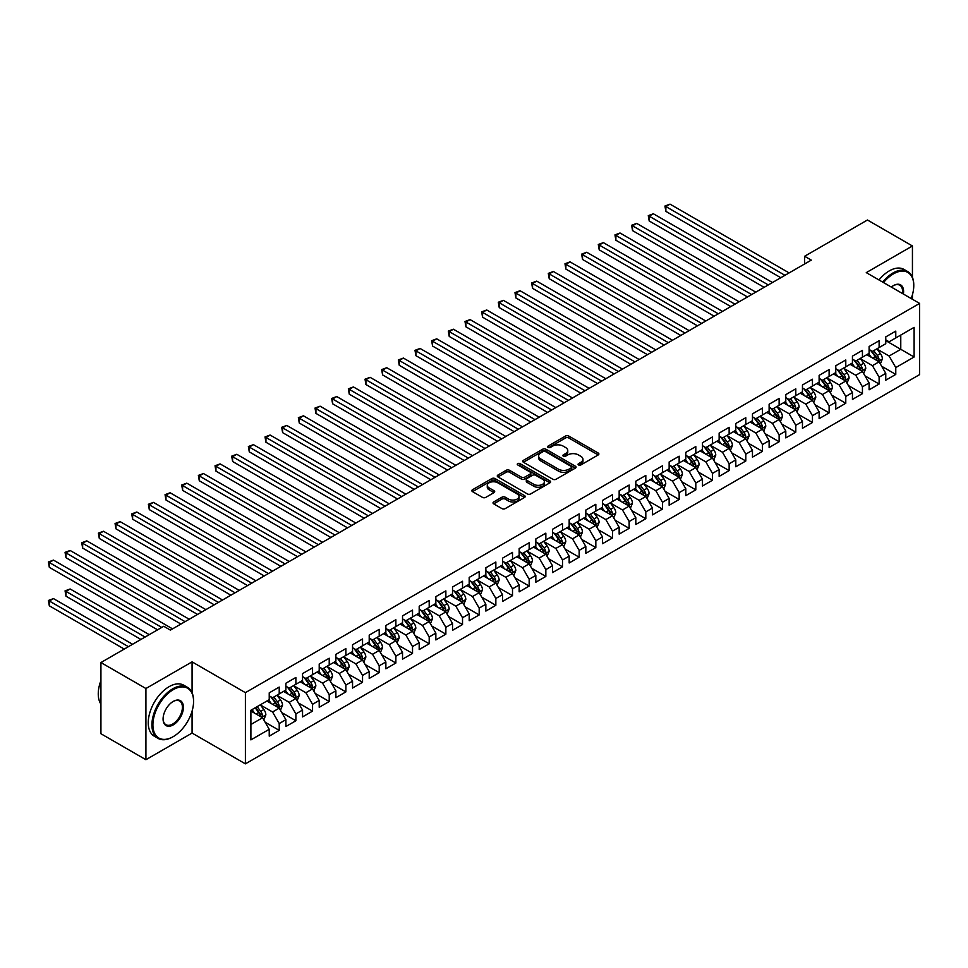 <?xml version="1.0" encoding="UTF-8"?>
<svg xmlns="http://www.w3.org/2000/svg" width="968" height="968" viewBox="0 0 968 968"><rect width="100%" height="100%" fill="white"/><g stroke="black" fill="none" stroke-linecap="round" stroke-linejoin="round"><path stroke-width="1.45" d="M578.549 464.967A1.621 0.932 0 0 0 580.836 464.967L598.212 454.936A2.311 1.331 0 0 0 598.889 453.992A2.311 1.331 0 0 0 598.212 453.036L568.773 436.048A2.311 1.331 0 0 0 565.506 436.048L548.118 446.079A1.621 0.932 0 0 0 547.646 446.744A1.621 0.932 0 0 0 548.118 447.397A1.621 0.932 0 0 0 550.417 447.397L552.668 446.103A7.405 4.271 0 0 1 563.134 446.103L565.578 447.519A7.405 4.271 0 0 1 567.756 450.543A7.405 4.271 0 0 1 565.578 453.556L563.34 454.863A1.621 0.932 0 0 0 562.856 455.517A1.621 0.932 0 0 0 563.34 456.182A1.621 0.932 0 0 0 565.627 456.182L567.877 454.887A7.405 4.271 0 0 1 578.344 454.887L580.8 456.303A7.405 4.271 0 0 1 582.966 459.316A7.405 4.271 0 0 1 580.8 462.341L578.549 463.648A1.621 0.932 0 0 0 578.065 464.301A1.621 0.932 0 0 0 578.549 464.967L578.549 463.648M493.692 501.956A2.311 1.331 0 0 0 493.014 502.9A2.311 1.331 0 0 0 493.692 503.844L501.956 508.611A2.311 1.331 0 0 0 505.223 508.611L524.523 497.467A2.311 1.331 0 0 0 525.201 496.524A2.311 1.331 0 0 0 524.523 495.58L495.084 478.591A2.311 1.331 0 0 0 491.817 478.591L472.517 489.723A2.311 1.331 0 0 0 471.839 490.679A2.311 1.331 0 0 0 472.517 491.623L482.488 497.383A2.311 1.331 0 0 0 485.767 497.383L494.019 492.615A2.311 1.331 0 0 0 494.696 491.659A2.311 1.331 0 0 0 494.019 490.716L489.082 487.86A6.183 3.57 0 0 1 487.267 485.343A6.183 3.57 0 0 1 491.079 482.04A6.183 3.57 0 0 1 497.83 482.814L517.214 494.007A6.183 3.57 0 0 1 519.017 496.524A6.183 3.57 0 0 1 515.206 499.827A6.183 3.57 0 0 1 508.454 499.052L505.223 497.189A2.311 1.331 0 0 0 501.956 497.189L493.692 501.956L493.692 503.844M192.075 692.737L192.075 661.87L145.914 688.514L100.926 662.548L163.749 626.272L170.404 630.12L811.293 260.114L804.626 256.266L804.626 263.962M192.075 661.87L245.4 692.652L919.6 303.407L919.6 374.604L245.4 763.849L245.4 692.652M912.437 277.332L912.437 245.969L866.275 272.625L919.6 303.407M912.437 245.969L867.449 220.002L804.626 256.266M552.825 479.245A2.311 1.331 0 0 0 556.092 479.245L575.391 468.101A2.311 1.331 0 0 0 576.069 467.157A2.311 1.331 0 0 0 575.391 466.213L545.952 449.212A2.311 1.331 0 0 0 542.685 449.212L523.385 460.357A2.311 1.331 0 0 0 522.708 461.3A2.311 1.331 0 0 0 523.385 462.244L552.825 479.245M518.388 465.318A1.621 0.932 0 0 1 520.034 465.548L549.933 482.802L530.658 493.934A2.311 1.331 0 0 1 527.391 493.934L497.951 476.934L506.216 472.202L506.216 470.279L497.951 475.046A2.311 1.331 0 0 0 497.274 475.99A2.311 1.331 0 0 0 497.951 476.934L497.951 475.046M506.216 472.202A2.311 1.331 0 0 1 509.483 472.202L509.483 470.279A2.311 1.331 0 0 0 506.216 470.279M509.483 470.279L521.425 477.163A2.311 1.331 0 0 0 524.692 477.163L530.174 474.005A2.311 1.331 0 0 0 530.851 473.062A2.311 1.331 0 0 0 530.174 472.118L517.735 464.942A1.621 0.932 0 0 1 517.263 464.277A1.621 0.932 0 0 1 518.267 463.418A1.621 0.932 0 0 1 520.034 463.624L549.957 480.902A2.311 1.331 0 0 1 550.635 481.846A2.311 1.331 0 0 1 549.957 482.79L549.957 480.902M885.768 340.639L900.772 349.303L900.772 335.061L914.107 327.365L895.775 337.941L895.775 331.116L885.768 336.888L885.768 343.713L879.113 347.56L879.113 340.736L869.107 346.508L869.107 353.332L862.44 357.192L862.44 350.356L852.445 356.127L852.445 362.964L845.778 366.811L845.778 359.975L835.783 365.747L835.783 372.583L829.116 376.431L829.116 369.594L819.122 375.366L819.122 382.203L812.455 386.05L812.455 379.214L802.46 384.986L802.46 391.822L795.793 395.67L795.793 388.834L785.798 394.605L785.798 401.442L779.131 405.289L779.131 398.453L769.124 404.225L769.124 411.061L762.469 414.909L762.469 408.085L752.463 413.856L752.463 420.681L745.796 424.529L745.796 417.704L735.801 423.476L735.801 430.3L729.134 434.148L729.134 427.324L719.139 433.095L719.139 439.92L712.472 443.767L712.472 436.943L702.478 442.715L702.478 449.539L695.81 453.387L695.81 446.563L685.816 452.334L685.816 459.159L679.149 463.006L679.149 456.182L669.142 461.954L669.142 468.79L662.487 472.638L662.487 465.802L652.48 471.573L652.48 478.41L645.813 482.258L645.813 475.421L635.819 481.193L635.819 488.029L629.152 491.877L629.152 485.041L619.157 490.812L619.157 497.649L612.49 501.497L612.49 494.66L602.495 500.432L602.495 507.268L595.828 511.116L595.828 504.28L585.834 510.051L585.834 516.888L579.166 520.736L579.166 513.899L569.172 519.683L569.172 526.507L562.505 530.355L562.505 523.531L552.498 529.302L552.498 536.127L545.843 539.975L545.843 533.15L535.836 538.922L535.836 545.746L529.169 549.594L529.169 542.77L519.175 548.541L519.175 555.366L512.508 559.214L512.508 552.389L502.513 558.161L502.513 564.985L495.846 568.833L495.846 562.009L485.851 567.78L485.851 574.617L479.184 578.465L479.184 571.628L469.19 577.4L469.19 584.236L462.522 588.084L462.522 581.248L452.528 587.019L452.528 593.856L445.861 597.704L445.861 590.867L435.854 596.639L435.854 603.475L429.199 607.323L429.199 600.487L419.192 606.258L419.192 613.095L412.525 616.943L412.525 610.106L402.531 615.878L402.531 622.714L395.864 626.562L395.864 619.726L385.869 625.51L385.869 632.334L379.202 636.182L379.202 629.357L369.207 635.129L369.207 641.953L362.54 645.801L362.54 638.977L352.546 644.749L352.546 651.573L345.879 655.421L345.879 648.596L335.884 654.368L335.884 661.192L329.217 665.04L329.217 658.216L319.21 663.987L319.21 670.812L312.555 674.66L312.555 667.835L302.548 673.607L302.548 680.431L295.881 684.291L295.881 677.455L285.887 683.226L285.887 690.063L279.22 693.911L279.22 687.074L269.225 692.846L269.225 699.683L250.893 710.258L250.893 739.891L269.225 729.315L262.558 717.76L250.893 711.032M914.107 327.365L914.107 356.998L895.775 367.574L889.108 356.03L877.02 349.061M881.691 366.279L895.775 374.41L895.775 367.574M895.775 374.41L885.768 380.182L885.768 373.346L879.113 377.193L872.446 365.65L860.358 358.68M865.029 375.899L879.113 384.03L879.113 377.193M879.113 384.03L869.107 389.801L869.107 382.965L862.44 386.813L855.785 375.269L843.697 368.3M848.367 385.518L862.44 393.649L862.44 386.813M862.44 393.649L852.445 399.421L852.445 392.584L845.778 396.444L839.111 384.889L827.035 377.919M831.706 395.138L845.778 403.269L845.778 396.444M845.778 403.269L835.783 409.041L835.783 402.216L829.116 406.064L822.449 394.508L810.373 387.539M815.032 404.757L829.116 412.888L829.116 406.064M829.116 412.888L819.122 418.66L819.122 411.836L812.455 415.683L805.787 404.14L793.712 397.158M798.37 414.377L812.455 422.508L812.455 415.683M812.455 422.508L802.46 428.279L802.46 421.455L795.793 425.303L789.126 413.759L777.038 406.778M781.708 423.996L795.793 432.127L795.793 425.303M795.793 432.127L785.798 437.899L785.798 431.075L779.131 434.922L772.464 423.379L760.376 416.397M765.047 433.628L779.131 441.747L779.131 434.922M779.131 441.747L769.124 447.519L769.124 440.694L762.469 444.542L755.802 432.999L743.714 426.017M748.385 443.247L762.469 451.366L762.469 444.542M762.469 451.366L752.463 457.15L752.463 450.314L745.796 454.161L739.129 442.618L727.053 435.636M731.723 452.867L745.796 460.998L745.796 454.161M745.796 460.998L735.801 466.77L735.801 459.933L729.134 463.781L722.467 452.238L710.391 445.268M715.062 462.486L729.134 470.617L729.134 463.781M729.134 470.617L719.139 476.389L719.139 469.553L712.472 473.4L705.805 461.857L693.729 454.887M698.388 472.106L712.472 480.237L712.472 473.4M712.472 480.237L702.478 486.009L702.478 479.172L695.81 483.02L689.143 471.476L677.068 464.507M681.726 481.725L695.81 489.856L695.81 483.02M695.81 489.856L685.816 495.628L685.816 488.792L679.149 492.639L672.482 481.096L660.394 474.126M665.064 491.345L679.149 499.476L679.149 492.639M679.149 499.476L669.142 505.248L669.142 498.411L662.487 502.259L655.82 490.716L643.732 483.746M648.403 500.964L662.487 509.095L662.487 502.259M662.487 509.095L652.48 514.867L652.48 508.043L645.813 511.89L639.158 500.335L627.07 493.365M631.741 510.584L645.813 518.715L645.813 511.89M645.813 518.715L635.819 524.487L635.819 517.662L629.152 521.51L622.485 509.967L610.409 502.985M615.079 520.203L629.152 528.334L629.152 521.51M629.152 528.334L619.157 534.106L619.157 527.282L612.49 531.13L605.823 519.586L593.747 512.604M598.418 529.823L612.49 537.954L612.49 531.13M612.49 537.954L602.495 543.726L602.495 536.901L595.828 540.749L589.161 529.206L577.085 522.224M581.744 539.454L595.828 547.573L595.828 540.749M595.828 547.573L585.834 553.345L585.834 546.521L579.166 550.369L572.499 538.825L560.424 531.843M565.082 549.074L579.166 557.193L579.166 550.369M579.166 557.193L569.172 562.977L569.172 556.14L562.505 559.988L555.838 548.445L543.75 541.463M548.42 558.693L562.505 566.824L562.505 559.988M562.505 566.824L552.498 572.596L552.498 565.76L545.843 569.607L539.176 558.064L527.088 551.094M531.759 568.313L545.843 576.444L545.843 569.607M545.843 576.444L535.836 582.216L535.836 575.379L529.169 579.227L522.514 567.684L510.426 560.714M515.097 577.932L529.169 586.063L529.169 579.227M529.169 586.063L519.175 591.835L519.175 584.999L512.508 588.846L505.841 577.303L493.765 570.333M498.435 587.552L512.508 595.683L512.508 588.846M512.508 595.683L502.513 601.455L502.513 594.618L495.846 598.466L489.179 586.923L477.103 579.953M481.761 597.171L495.846 605.303L495.846 598.466M495.846 605.303L485.851 611.074L485.851 604.238L479.184 608.086L472.517 596.542L460.441 589.572M465.1 606.791L479.184 614.922L479.184 608.086M479.184 614.922L469.19 620.694L469.19 613.869L462.522 617.717L455.855 606.162L443.78 599.192M448.438 616.41L462.522 624.541L462.522 617.717M462.522 624.541L452.528 630.313L452.528 623.489L445.861 627.337L439.194 615.793L427.106 608.811M431.776 626.03L445.861 634.161L445.861 627.337M445.861 634.161L435.854 639.933L435.854 633.108L429.199 636.956L422.532 625.413L410.444 618.431M415.115 635.649L429.199 643.78L429.199 636.956M429.199 643.78L419.192 649.552L419.192 642.728L412.525 646.576L405.87 635.032L393.782 628.05M398.453 645.269L412.525 653.4L412.525 646.576M412.525 653.4L402.531 659.172L402.531 652.347L395.864 656.195L389.196 644.652L377.121 637.67M381.791 654.9L395.864 663.019L395.864 656.195M395.864 663.019L385.869 668.791L385.869 661.967L379.202 665.815L372.535 654.271L360.459 647.29M365.118 664.52L379.202 672.651L379.202 665.815M379.202 672.651L369.207 678.423L369.207 671.586L362.54 675.434L355.873 663.891L343.797 656.921M348.456 674.139L362.54 682.271L362.54 675.434M362.54 682.271L352.546 688.042L352.546 681.206L345.879 685.054L339.211 673.51L327.136 666.541M331.794 683.759L345.879 691.89L345.879 685.054M345.879 691.89L335.884 697.662L335.884 690.825L329.217 694.673L322.55 683.13L310.462 676.16M315.132 693.378L329.217 701.51L329.217 694.673M329.217 701.51L319.21 707.281L319.21 700.445L312.555 704.293L305.888 692.749L293.8 685.78M298.471 702.998L312.555 711.129L312.555 704.293M312.555 711.129L302.548 716.901L302.548 710.064L295.881 713.912L289.226 702.369L277.138 695.399M281.809 712.617L295.881 720.749L295.881 713.912M295.881 720.749L285.887 726.52L285.887 719.684L279.22 723.544L272.553 711.988L260.477 705.019M265.147 722.237L279.22 730.368L279.22 723.544M279.22 730.368L269.225 736.14L269.225 729.315M269.225 695.835L272.553 697.759L279.22 693.911M250.893 724.5L262.558 717.76M285.887 686.215L289.226 688.139L295.881 684.291M272.553 711.988L279.22 708.14L266.89 701.026M285.887 719.684L279.22 708.14M302.548 676.584L305.888 678.507L312.555 674.66M289.226 702.369L295.881 698.521L283.551 691.406M302.548 710.064L295.881 698.521M319.21 666.964L322.55 668.888L329.217 665.04M305.888 692.749L312.555 688.901L300.213 681.787M319.21 700.445L312.555 688.901M335.884 657.345L339.211 659.269L345.879 655.421M322.55 683.13L329.217 679.282L316.887 672.167M335.884 690.825L329.217 679.282M352.546 647.725L355.873 649.649L362.54 645.801M339.211 673.51L345.879 669.662L333.549 662.548M352.546 681.206L345.879 669.662M369.207 638.106L372.535 640.029L379.202 636.182M355.873 663.891L362.54 660.043L350.21 652.928M369.207 671.586L362.54 660.043M385.869 628.486L389.196 630.41L395.864 626.562M372.535 654.271L379.202 650.423L366.872 643.296M385.869 661.967L379.202 650.423M402.531 618.867L405.87 620.79L412.525 616.943M389.196 644.652L395.864 640.804L383.534 633.677M402.531 652.347L395.864 640.804M419.192 609.247L422.532 611.171L429.199 607.323M405.87 635.032L412.525 631.184L400.195 624.058M419.192 642.728L412.525 631.184M435.854 599.628L439.194 601.551L445.861 597.704M422.532 625.413L429.199 621.565L416.857 614.438M435.854 633.108L429.199 621.565M452.528 590.008L455.855 591.932L462.522 588.084M439.194 615.793L445.861 611.933L433.531 604.818M452.528 623.489L445.861 611.933M469.19 580.389L472.517 582.312L479.184 578.465M455.855 606.162L462.522 602.314L450.193 595.199M469.19 613.869L462.522 602.314M485.851 570.757L489.179 572.693L495.846 568.833M472.517 596.542L479.184 592.694L466.854 585.579M485.851 604.238L479.184 592.694M502.513 561.137L505.841 563.061L512.508 559.214M489.179 586.923L495.846 583.075L483.516 575.96M502.513 594.618L495.846 583.075M519.175 551.518L522.514 553.442L529.169 549.594M505.841 577.303L512.508 573.455L500.178 566.341M519.175 584.999L512.508 573.455M535.836 541.899L539.176 543.822L545.843 539.975M522.514 567.684L529.169 563.836L516.839 556.721M535.836 575.379L529.169 563.836M552.498 532.279L555.838 534.203L562.505 530.355M539.176 558.064L545.843 554.216L533.501 547.101M552.498 565.76L545.843 554.216M569.172 522.659L572.499 524.583L579.166 520.736M555.838 548.445L562.505 544.597L550.175 537.47M569.172 556.14L562.505 544.597M585.834 513.04L589.161 514.964L595.828 511.116M572.499 538.825L579.166 534.977L566.837 527.85M585.834 546.521L579.166 534.977M602.495 503.421L605.823 505.344L612.49 501.497M589.161 529.206L595.828 525.358L583.498 518.231M602.495 536.901L595.828 525.358M619.157 493.801L622.485 495.725L629.152 491.877M605.823 519.586L612.49 515.738L600.16 508.611M619.157 527.282L612.49 515.738M635.819 484.181L639.158 486.105L645.813 482.258M622.485 509.967L629.152 506.119L616.822 498.992M635.819 517.662L629.152 506.119M652.48 474.562L655.82 476.486L662.487 472.638M639.158 500.335L645.813 496.487L633.483 489.372M652.48 508.043L645.813 496.487M669.142 464.942L672.482 466.866L679.149 463.006M655.82 490.716L662.487 486.868L650.157 479.753M669.142 498.411L662.487 486.868M685.816 455.311L689.143 457.235L695.81 453.387M672.482 481.096L679.149 477.248L666.819 470.133M685.816 488.792L679.149 477.248M702.478 445.691L705.805 447.615L712.472 443.767M689.143 471.476L695.81 467.629L683.481 460.514M702.478 479.172L695.81 467.629M719.139 436.072L722.467 437.996L729.134 434.148M705.805 461.857L712.472 458.009L700.142 450.894M719.139 469.553L712.472 458.009M735.801 426.452L739.129 428.376L745.796 424.529M722.467 452.238L729.134 448.39L716.804 441.275M735.801 459.933L729.134 448.39M752.463 416.833L755.802 418.757L762.469 414.909M739.129 442.618L745.796 438.77L733.466 431.655M752.463 450.314L745.796 438.77M769.124 407.213L772.464 409.137L779.131 405.289M755.802 432.999L762.469 429.151L750.127 422.024M769.124 440.694L762.469 429.151M785.798 397.594L789.126 399.518L795.793 395.67M772.464 423.379L779.131 419.531L766.801 412.404M785.798 431.075L779.131 419.531M802.46 387.974L805.787 389.898L812.455 386.05M789.126 413.759L795.793 409.912L783.463 402.785M802.46 421.455L795.793 409.912M819.122 378.355L822.449 380.279L829.116 376.431M805.787 404.14L812.455 400.292L800.125 393.165M819.122 411.836L812.455 400.292M835.783 368.735L839.111 370.659L845.778 366.811M822.449 394.508L829.116 390.661L816.786 383.546M835.783 402.216L829.116 390.661M852.445 359.116L855.785 361.04L862.44 357.192M839.111 384.889L845.778 381.041L833.448 373.926M852.445 392.584L845.778 381.041M869.107 349.484L872.446 351.408L879.113 347.56M855.785 375.269L862.44 371.422L850.11 364.307M869.107 382.965L862.44 371.422M885.768 339.865L889.108 341.789L895.775 337.941M872.446 365.65L879.113 361.802L866.771 354.687M885.768 373.346L879.113 361.802M100.926 662.548L100.926 733.732L145.914 759.711L192.075 733.066L245.4 763.849M145.914 688.514L145.914 759.711M912.437 299.269L912.437 294.744M889.108 356.03L900.772 349.303L914.107 356.998M192.075 733.066L192.075 711.129M579.191 465.197L580.8 464.265A7.405 4.271 0 0 0 582.966 461.252L582.966 459.316M567.756 450.543L567.756 452.467A7.405 4.271 0 0 1 565.578 455.48L563.981 456.412M598.188 454.948L568.773 437.972A2.311 1.331 0 0 0 565.506 437.972L548.771 447.627M575.367 468.125L545.952 451.136A2.311 1.331 0 0 0 542.685 451.136L523.41 462.268M571.314 467.822A1.621 0.932 0 0 0 571.785 467.157A1.621 0.932 0 0 0 571.314 466.503L545.468 451.584A1.621 0.932 0 0 0 543.169 451.584L540.797 452.951A7.405 4.271 0 0 0 538.631 455.964A7.405 4.271 0 0 0 540.797 458.989L558.463 469.19A7.405 4.271 0 0 0 568.942 469.19L571.314 467.822L571.314 469.746A1.621 0.932 0 0 0 571.785 469.081L571.785 467.157M538.631 455.964L538.631 457.888A7.405 4.271 0 0 0 540.797 460.913L540.797 458.989M571.314 469.746L568.942 471.113A7.405 4.271 0 0 1 558.463 471.113L540.797 460.913M509.483 472.202L521.425 479.099A2.311 1.331 0 0 0 524.692 479.099L530.174 475.929A2.311 1.331 0 0 0 530.851 474.986L530.851 473.062M533.816 484.327A6.183 3.57 0 0 0 540.555 485.101A6.183 3.57 0 0 0 544.379 481.798A6.183 3.57 0 0 0 542.564 479.269L535.727 475.324A2.311 1.331 0 0 0 532.461 475.324L526.979 478.494A2.311 1.331 0 0 0 526.302 479.438A2.311 1.331 0 0 0 526.979 480.382L533.816 484.327L533.816 486.251A6.183 3.57 0 0 0 540.555 487.025A6.183 3.57 0 0 0 544.379 483.722L544.379 481.798M526.302 479.438L526.302 481.362A2.311 1.331 0 0 0 526.979 482.306L526.979 480.382M533.816 486.251L526.979 482.306M519.017 496.524L519.017 498.447A6.183 3.57 0 0 1 515.206 501.751A6.183 3.57 0 0 1 508.454 500.976L505.223 499.113A2.311 1.331 0 0 0 501.956 499.113L493.728 503.868M487.267 485.343L487.267 487.267A6.183 3.57 0 0 0 489.082 489.784L489.082 487.86M493.995 492.627L489.082 489.784M524.499 497.491L495.084 480.515A2.311 1.331 0 0 0 491.817 480.515L472.541 491.635M880.335 363.944L882.405 358.898A6.244 3.606 -120 0 0 880.408 353.586L876.875 348.855M871.236 357.252L868.538 353.671M665.863 249.853L747.465 296.958L632.54 230.614L632.54 225.798L636.702 223.39L755.802 292.154M877.928 361.124L879.041 359.164A6.244 3.606 -120 0 0 877.25 355.413L873.705 350.682M871.684 350.973L876.064 356.817A3.182 1.839 60 0 1 876.633 357.785L879.041 359.164M870.583 350.343L875.254 356.563A6.244 3.606 60 0 1 877.032 360.314L877.165 360.677M784.963 275.311L665.863 206.559L670.025 204.151L789.126 272.916M780.789 277.719L665.863 211.363L665.863 206.559L664.943 206.027L670.025 204.151M665.863 211.363L664.943 206.027M863.674 373.563L865.743 368.518A6.244 3.606 -120 0 0 863.746 363.206L860.213 358.475M854.575 366.884L851.876 363.29M649.201 259.472L730.804 306.578L615.878 240.233L615.878 235.418L620.04 233.01L739.129 301.774M853.921 359.963L858.58 366.182A6.244 3.606 60 0 1 860.37 369.945C861.314 371.192 861.98 370.817 862.367 368.784A6.244 3.606 -120 0 0 860.588 365.033L857.043 360.302M855.022 360.604L859.39 366.436A3.182 1.839 60 0 1 859.971 367.404L862.367 368.784M847.012 383.183L849.081 378.137A6.244 3.606 -120 0 0 847.085 372.825L843.551 368.094M837.901 376.504L835.215 372.91M632.54 269.092L714.142 316.197L599.216 249.853L599.216 245.037L603.379 242.629L722.467 311.394M837.26 369.582L841.918 375.802A6.244 3.606 60 0 1 843.709 379.565C844.653 380.811 845.318 380.436 845.705 378.403A6.244 3.606 -120 0 0 843.914 374.652L840.381 369.921M838.361 370.224L842.729 376.056A3.182 1.839 60 0 1 843.31 377.024L845.705 378.403M768.29 284.931L649.201 216.179L653.364 213.771L772.464 282.535M764.127 287.339L649.201 220.982L649.201 216.179L648.282 215.646L653.364 213.771M649.201 220.982L648.282 215.646M751.628 294.55L631.62 225.266L636.702 223.39M632.54 230.614L631.62 225.266M911.19 298.543A28.75 16.601 120 0 0 913.768 285.608A28.75 16.601 120 0 0 893.44 273.871A28.75 16.601 120 0 0 883.518 282.583M882.659 282.075A29.451 17.013 -60 0 1 892.944 273A29.451 17.013 -60 0 1 907.669 271.548A29.451 17.013 -60 0 1 913.768 285.028A29.451 17.013 -60 0 1 913.768 285.318M891.322 287.085A14.375 8.301 -60 0 1 893.44 285.608L893.44 285.608A14.375 8.301 -60 0 1 903.386 294.042M902.454 293.51A13.673 7.889 120 0 0 899.768 285.221A13.673 7.889 120 0 0 893.186 285.754M878.992 279.958A29.451 17.013 -60 0 1 889.277 270.895A29.451 17.013 -60 0 1 904.003 269.431L907.669 271.548M172.74 736.914L173.248 736.624A28.75 16.601 120 0 0 193.576 701.413A28.75 16.601 120 0 0 173.248 689.676A28.75 16.601 120 0 0 152.908 724.887A28.75 16.601 120 0 0 173.248 736.624L172.74 736.914A29.451 17.013 -60 0 1 158.014 738.366A29.451 17.013 -60 0 1 153.501 714.759A29.451 17.013 -60 0 1 172.74 688.805A29.451 17.013 -60 0 1 187.465 687.353A29.451 17.013 -60 0 1 193.576 700.832A29.451 17.013 -60 0 1 193.576 701.122M173.248 701.413L173.248 701.413A14.375 8.301 -60 0 1 183.412 707.281A14.375 8.301 -60 0 1 173.248 724.887A14.375 8.301 -60 0 1 163.084 719.018A14.375 8.301 -60 0 1 173.248 701.413L173.248 701.413M163.084 718.728A13.673 7.889 120 0 0 165.903 724.693A13.673 7.889 120 0 0 172.74 724.016A13.673 7.889 120 0 0 181.669 711.976A13.673 7.889 120 0 0 179.576 701.026A13.673 7.889 120 0 0 172.994 701.558M100.926 704.135A29.451 17.013 -60 0 1 100.926 680.589M158.014 738.366L154.348 736.249A29.451 17.013 -60 0 1 149.834 712.654A29.451 17.013 -60 0 1 169.073 686.687A29.451 17.013 -60 0 1 183.811 685.235L187.465 687.353M830.35 392.802L832.42 387.757A6.244 3.606 -120 0 0 830.423 382.445L826.878 377.714M821.239 386.123L818.553 382.529M615.878 278.711L697.48 325.829L582.542 259.472L582.542 254.657L586.717 252.249L705.805 321.013M820.598 379.202L825.256 385.421A6.244 3.606 60 0 1 827.047 389.184C827.979 390.443 828.644 390.056 829.044 388.023A6.244 3.606 -120 0 0 827.253 384.272L823.72 379.541M821.699 379.843L826.067 385.675A3.182 1.839 60 0 1 826.648 386.643L829.044 388.023M813.689 402.422L815.758 397.376A6.244 3.606 -120 0 0 813.761 392.064L810.216 387.333M804.577 395.743L801.891 392.149M599.216 288.331L680.806 335.448L565.881 269.092L565.881 264.276L570.055 261.88L689.143 330.632M803.936 388.821L808.595 395.041A6.244 3.606 60 0 1 810.385 398.804C811.317 400.062 811.983 399.675 812.382 397.642A6.244 3.606 -120 0 0 810.591 393.891L807.058 389.16M805.037 389.463L809.405 395.295A3.182 1.839 60 0 1 809.986 396.263L812.382 397.642M734.966 304.182L614.958 234.885L620.04 233.01M615.878 240.233L614.958 234.885M718.304 313.801L598.297 244.505L603.379 242.629M599.216 249.853L598.297 244.505M797.027 412.041L799.084 406.996A6.244 3.606 -120 0 0 797.1 401.684L793.554 396.953M787.916 405.362L785.23 401.768M582.542 297.95L664.145 345.068L549.219 278.711L549.219 273.896L553.381 271.5L672.482 340.252M787.274 398.441L791.933 404.66A6.244 3.606 60 0 1 793.724 408.423C794.655 409.682 795.321 409.295 795.72 407.262A6.244 3.606 -120 0 0 793.929 403.511L790.396 398.792M788.375 399.082L792.744 404.914A3.182 1.839 60 0 1 793.324 405.882L795.72 407.262M701.643 323.421L581.635 254.136L586.717 252.249M582.542 259.472L581.635 254.136M780.365 421.661L782.422 416.627A6.244 3.606 -120 0 0 780.438 411.303L776.893 406.584M771.254 414.982L768.556 411.388M565.881 307.57L647.483 354.687L532.557 288.331L532.557 283.527L536.72 281.119L655.82 349.871M770.613 408.072L775.271 414.292A6.244 3.606 60 0 1 777.05 418.043C777.994 419.301 778.659 418.914 779.058 416.893A6.244 3.606 -120 0 0 777.268 413.13L773.722 408.411M771.702 408.702L776.082 414.534A3.182 1.839 60 0 1 776.651 415.502L779.058 416.893M684.981 333.04L564.973 263.756L570.055 261.88M565.881 269.092L564.973 263.756M763.691 431.28L765.761 426.247A6.244 3.606 -120 0 0 763.764 420.923L760.231 416.204M754.592 424.601L751.894 421.007M549.219 317.189L630.821 364.307L515.896 297.95L515.896 293.147L520.058 290.739L639.158 359.491M753.939 417.692L758.61 423.911A6.244 3.606 60 0 1 760.388 427.662C761.332 428.921 761.997 428.534 762.385 426.513A6.244 3.606 -120 0 0 760.606 422.75L757.061 418.031M755.04 418.321L759.42 424.153A3.182 1.839 60 0 1 759.989 425.121L762.385 426.513M747.03 440.9L749.099 435.866A6.244 3.606 -120 0 0 747.102 430.542L743.569 425.823M737.931 434.221L735.232 430.627M532.557 326.809L614.16 373.926L499.234 307.57L499.234 302.766L503.396 300.358L622.485 369.111M737.277 427.311L741.936 433.531A6.244 3.606 60 0 1 743.726 437.282C744.67 438.54 745.336 438.153 745.723 436.132A6.244 3.606 -120 0 0 743.944 432.369L740.399 427.65M738.378 427.941L742.746 433.773A3.182 1.839 60 0 1 743.327 434.741L745.723 436.132M730.368 450.519L732.437 445.486A6.244 3.606 -120 0 0 730.441 440.162L726.908 435.443M721.257 443.84L718.571 440.246M515.896 336.44L597.498 383.546L482.572 317.189L482.572 312.386L486.735 309.978L605.823 378.73M720.615 436.931L725.274 443.15A6.244 3.606 60 0 1 727.065 446.901C728.009 448.16 728.674 447.773 729.061 445.752A6.244 3.606 -120 0 0 727.27 441.989L723.737 437.27M721.717 437.56L726.085 443.404A3.182 1.839 60 0 1 726.665 444.36L729.061 445.752M713.706 460.151L715.775 455.105A6.244 3.606 -120 0 0 713.779 449.781L710.234 445.062M704.595 453.46L701.909 449.866M499.234 346.06L580.836 393.165L465.898 326.809L465.898 322.005L470.073 319.597L589.161 388.362M703.954 446.55L708.612 452.77A6.244 3.606 60 0 1 710.403 456.521C711.335 457.779 712 457.392 712.4 455.371A6.244 3.606 -120 0 0 710.609 451.62L707.076 446.889M705.055 447.18L709.423 453.024A3.182 1.839 60 0 1 710.004 453.992L712.4 455.371M697.045 469.77L699.114 464.725A6.244 3.606 -120 0 0 697.117 459.413L693.572 454.682M687.933 463.079L685.247 459.498M482.572 355.679L564.163 402.785L449.237 336.44L449.237 331.625L453.411 329.217L572.499 397.981M687.292 456.17L691.951 462.389A6.244 3.606 60 0 1 693.741 466.14C694.673 467.399 695.339 467.012 695.738 464.991A6.244 3.606 -120 0 0 693.947 461.24L690.414 456.509M688.393 456.799L692.761 462.644A3.182 1.839 60 0 1 693.342 463.611L695.738 464.991M680.383 479.39L682.44 474.344A6.244 3.606 -120 0 0 680.456 469.032L676.91 464.301M671.272 472.699L668.585 469.117M465.898 365.299L547.501 412.404L432.575 346.06L432.575 341.244L436.737 338.836L555.838 407.601M670.63 465.789L675.289 472.009A6.244 3.606 60 0 1 677.08 475.772C678.011 477.018 678.677 476.631 679.076 474.61A6.244 3.606 -120 0 0 677.285 470.859L673.74 466.128M671.719 466.419L676.1 472.263A3.182 1.839 60 0 1 676.68 473.231L679.076 474.61M663.721 489.009L665.778 483.964A6.244 3.606 -120 0 0 663.794 478.652L660.249 473.921M654.61 482.33L651.912 478.736M449.237 374.918L530.839 422.024L415.913 355.679L415.913 350.864L420.076 348.456L539.176 417.22M653.969 475.409L658.627 481.628A6.244 3.606 60 0 1 660.406 485.391C661.35 486.638 662.015 486.263 662.415 484.23A6.244 3.606 -120 0 0 660.624 480.479L657.078 475.748M655.058 476.05L659.438 481.882A3.182 1.839 60 0 1 660.007 482.851L662.415 484.23M647.048 498.629L649.117 493.583A6.244 3.606 -120 0 0 647.12 488.271L643.587 483.54M637.948 491.95L635.25 488.356M432.575 384.538L514.177 431.655L399.252 365.299L399.252 360.483L403.414 358.075L522.514 426.84M637.295 485.029L641.953 491.248A6.244 3.606 60 0 1 643.744 495.011C644.688 496.257 645.354 495.882 645.741 493.849A6.244 3.606 -120 0 0 643.962 490.098L640.417 485.367M638.396 485.67L642.776 491.502A3.182 1.839 60 0 1 643.345 492.47L645.741 493.849M630.386 508.248L632.455 503.203A6.244 3.606 -120 0 0 630.458 497.891L626.925 493.16M621.287 501.569L618.588 497.976M415.913 394.157L497.516 441.275L382.59 374.918L382.59 370.103L386.752 367.707L505.841 436.459M620.633 494.648L625.292 500.867A6.244 3.606 60 0 1 627.082 504.63C628.026 505.889 628.692 505.502 629.079 503.469A6.244 3.606 -120 0 0 627.3 499.718L623.755 494.987M621.734 495.289L626.102 501.121A3.182 1.839 60 0 1 626.683 502.089L629.079 503.469M613.724 517.868L615.793 512.822A6.244 3.606 -120 0 0 613.797 507.51L610.264 502.779M604.613 511.189L601.927 507.595M399.252 403.777L480.854 450.894L365.928 384.538L365.928 379.722L370.091 377.326L489.179 446.079M603.971 504.267L608.63 510.487A6.244 3.606 60 0 1 610.421 514.25C611.352 515.508 612.03 515.121 612.417 513.088A6.244 3.606 -120 0 0 610.626 509.337L607.093 504.618M605.073 504.909L609.441 510.741A3.182 1.839 60 0 1 610.021 511.709L612.417 513.088M597.062 527.487L599.131 522.454A6.244 3.606 -120 0 0 597.135 517.13L593.59 512.411M587.951 520.808L585.265 517.214M382.59 413.396L464.192 460.514L349.254 394.157L349.254 389.342L353.429 386.946L472.517 455.698M587.31 513.899L591.968 520.119A6.244 3.606 60 0 1 593.759 523.87C594.691 525.128 595.356 524.741 595.756 522.72A6.244 3.606 -120 0 0 593.965 518.957L590.432 514.238M588.411 514.528L592.779 520.361A3.182 1.839 60 0 1 593.36 521.328L595.756 522.72M580.401 537.107L582.458 532.073A6.244 3.606 -120 0 0 580.473 526.749L576.928 522.03M571.289 530.428L568.603 526.834M365.928 423.016L447.519 470.133L332.593 403.777L332.593 398.973L336.767 396.565L455.855 465.318M570.648 523.519L575.307 529.738A6.244 3.606 60 0 1 577.097 533.489C578.029 534.747 578.695 534.36 579.094 532.339A6.244 3.606 -120 0 0 577.303 528.576L573.77 523.857M571.749 524.148L576.117 529.98A3.182 1.839 60 0 1 576.698 530.948L579.094 532.339M563.739 546.726L565.796 541.693A6.244 3.606 -120 0 0 563.812 536.369L560.266 531.65M554.628 540.047L551.941 536.453M349.254 432.635L430.857 479.753L315.931 413.396L315.931 408.593L320.093 406.185L439.194 474.937M553.986 533.138L558.645 539.357A6.244 3.606 60 0 1 560.424 543.109C561.367 544.367 562.033 543.98 562.432 541.959A6.244 3.606 -120 0 0 560.641 538.196L557.096 533.477M555.075 533.767L559.456 539.599A3.182 1.839 60 0 1 560.036 540.567L562.432 541.959M547.077 556.346L549.134 551.312A6.244 3.606 -120 0 0 547.15 545.988L543.605 541.269M537.966 549.667L535.268 546.073M332.593 442.267L414.195 489.372L299.269 423.016L299.269 418.212L303.432 415.804L422.532 484.557M537.325 542.758L541.983 548.977A6.244 3.606 60 0 1 543.762 552.728C544.706 553.986 545.371 553.599 545.77 551.578A6.244 3.606 -120 0 0 543.98 547.815L540.434 543.096M538.414 543.387L542.794 549.231A3.182 1.839 60 0 1 543.363 550.187L545.77 551.578M530.404 565.977L532.473 560.932A6.244 3.606 -120 0 0 530.476 555.608L526.943 550.889M521.304 559.286L518.606 555.692M315.931 451.887L397.533 498.992L282.608 432.635L282.608 427.832L286.77 425.424L405.87 494.188M520.651 552.377L525.309 558.596A6.244 3.606 60 0 1 527.1 562.347C528.044 563.606 528.709 563.219 529.097 561.198A6.244 3.606 -120 0 0 527.318 557.435L523.773 552.716M521.752 553.006L526.132 558.851A3.182 1.839 60 0 1 526.701 559.806L529.097 561.198M513.742 575.597L515.811 570.551A6.244 3.606 -120 0 0 513.814 565.239L510.281 560.508M504.63 568.906L501.944 565.324M299.269 461.506L380.872 508.611L265.946 442.255L265.946 437.451L270.108 435.043L389.196 503.808M503.989 561.997L508.648 568.216A6.244 3.606 60 0 1 510.439 571.967C511.382 573.225 512.048 572.838 512.435 570.817A6.244 3.606 -120 0 0 510.656 567.066L507.111 562.335M505.09 562.626L509.458 568.47A3.182 1.839 60 0 1 510.039 569.438L512.435 570.817M497.08 585.216L499.149 580.171A6.244 3.606 -120 0 0 497.153 574.859L493.619 570.128M487.969 578.525L485.283 574.944M282.608 471.126L364.21 518.231L249.284 451.887L249.284 447.071L253.447 444.663L372.535 513.427M487.327 571.616L491.986 577.836A6.244 3.606 60 0 1 493.777 581.587C494.709 582.845 495.386 582.458 495.773 580.437A6.244 3.606 -120 0 0 493.982 576.686L490.449 571.955M488.429 572.245L492.797 578.09A3.182 1.839 60 0 1 493.377 579.058L495.773 580.437M480.418 594.836L482.488 589.79A6.244 3.606 -120 0 0 480.491 584.478L476.946 579.747M471.307 588.157L468.621 584.563M265.946 480.745L347.536 527.85M470.666 581.236L475.324 587.455A6.244 3.606 60 0 1 477.115 591.218C478.047 592.464 478.712 592.089 479.112 590.056A6.244 3.606 -120 0 0 477.321 586.306L473.788 581.574M471.767 581.877L476.135 587.709A3.182 1.839 60 0 1 476.716 588.677L479.112 590.056M463.757 604.456L465.814 599.41A6.244 3.606 -120 0 0 463.829 594.098L460.284 589.367M454.645 597.776L451.959 594.183M249.284 490.365L330.874 537.47L215.949 471.126L215.949 466.31L220.111 463.902L339.211 532.666M454.004 590.855L458.663 597.074A6.244 3.606 60 0 1 460.453 600.838C461.385 602.084 462.051 601.709 462.45 599.676A6.244 3.606 -120 0 0 460.659 595.925L457.126 591.194M455.105 591.496L459.473 597.329A3.182 1.839 60 0 1 460.054 598.297L462.45 599.676M447.095 614.075L449.152 609.029A6.244 3.606 -120 0 0 447.168 603.717L443.622 598.986M437.984 607.396L435.285 603.802M232.61 499.984L314.213 547.101L199.287 480.745L199.287 475.929L203.449 473.534L322.55 542.286M437.342 600.475L442.001 606.694A6.244 3.606 60 0 1 443.78 610.457C444.723 611.716 445.389 611.328 445.788 609.295A6.244 3.606 -120 0 0 443.997 605.544L440.452 600.813M438.431 601.116L442.812 606.948A3.182 1.839 60 0 1 443.392 607.916L445.788 609.295M430.421 623.695L432.49 618.649A6.244 3.606 -120 0 0 430.494 613.337L426.961 608.606M421.322 617.015L418.624 613.422M215.949 509.604L297.551 556.721L182.625 490.365L182.625 485.549L186.788 483.153L305.888 551.905M420.681 610.094L425.339 616.313A6.244 3.606 60 0 1 427.118 620.077C428.062 621.335 428.727 620.948 429.126 618.915A6.244 3.606 -120 0 0 427.336 615.164L423.79 610.433M421.77 610.735L426.15 616.568A3.182 1.839 60 0 1 426.719 617.536L429.126 618.915M668.319 342.66L548.299 273.375L553.381 271.5M549.219 278.711L548.299 273.375M651.645 352.279L531.638 282.995L536.72 281.119M532.557 288.331L531.638 282.995M634.984 361.899L514.976 292.614L520.058 290.739M515.896 297.95L514.976 292.614M618.322 371.518L498.314 302.234L503.396 300.358M499.234 307.57L498.314 302.234M601.66 381.138L481.653 311.853L486.735 309.978M482.572 317.189L481.653 311.853M584.999 390.757L464.991 321.473L470.073 319.597M465.898 326.809L464.991 321.473M568.337 400.377L448.329 331.092L453.411 329.217M449.237 336.44L448.329 331.092M551.675 410.009L431.655 340.712L436.737 338.836M432.575 346.06L431.655 340.712M535.001 419.628L414.994 350.331L420.076 348.456M415.913 355.679L414.994 350.331M518.34 429.248L398.332 359.951L403.414 358.075M399.252 365.299L398.332 359.951M501.678 438.867L381.67 369.582L386.752 367.707M382.59 374.918L381.67 369.582M485.016 448.486L365.009 379.202L370.091 377.326M365.928 384.538L365.009 379.202M468.355 458.106L348.347 388.821L353.429 386.946M349.254 394.157L348.347 388.821M451.693 467.726L331.673 398.441L336.767 396.565M332.593 403.777L331.673 398.441M435.031 477.345L315.011 408.06L320.093 406.185M315.931 413.396L315.011 408.06M418.358 486.964L298.35 417.68L303.432 415.804M299.269 423.016L298.35 417.68M401.696 496.584L281.688 427.299L286.77 425.424M282.608 432.635L281.688 427.299M385.034 506.204L265.026 436.919L270.108 435.043M265.946 442.255L265.026 436.919M368.372 515.835L248.365 446.538L253.447 444.663M249.284 451.887L248.365 446.538M351.711 525.455L232.61 456.69L236.785 454.282L355.873 523.047M347.548 527.85L232.61 461.506L232.61 456.69L231.703 456.158L236.785 454.282M232.61 461.506L231.703 456.158M335.049 535.074L215.029 465.777L220.111 463.902M215.949 471.126L215.029 465.777M413.759 633.314L415.829 628.28A6.244 3.606 -120 0 0 413.832 622.956L410.299 618.237M404.66 626.635L401.962 623.041M199.287 519.223L280.889 566.341L165.964 499.984L165.964 495.168L170.126 492.772L289.226 561.525M404.007 619.726L408.665 625.945A6.244 3.606 60 0 1 410.456 629.696C411.4 630.955 412.065 630.567 412.453 628.547A6.244 3.606 -120 0 0 410.674 624.784L407.129 620.065M405.108 620.355L409.476 626.187A3.182 1.839 60 0 1 410.057 627.155L412.453 628.547M318.387 544.694L198.367 475.409L203.449 473.534M199.287 480.745L198.367 475.409M397.098 642.933L399.167 637.9A6.244 3.606 -120 0 0 397.17 632.576L393.637 627.857M387.986 636.254L385.3 632.661M182.625 528.843L264.228 575.96L149.302 509.604L149.302 504.8L153.464 502.392L272.553 571.144M387.345 629.345L392.004 635.565A6.244 3.606 60 0 1 393.794 639.316C394.738 640.574 395.404 640.187 395.791 638.166A6.244 3.606 -120 0 0 394.012 634.403L390.467 629.684M388.446 629.974L392.814 635.807A3.182 1.839 60 0 1 393.395 636.775L395.791 638.166M301.714 554.313L181.706 485.029L186.788 483.153M182.625 490.365L181.706 485.029M380.436 652.553L382.505 647.519A6.244 3.606 -120 0 0 380.509 642.195L376.963 637.476M371.325 645.874L368.639 642.28M165.964 538.462L247.566 585.579L132.628 519.223L132.628 514.419L136.803 512.011L255.891 580.764M370.684 638.965L375.342 645.184A6.244 3.606 60 0 1 377.133 648.935C378.064 650.193 378.742 649.806 379.129 647.786A6.244 3.606 -120 0 0 377.339 644.023L373.805 639.303M371.785 639.594L376.153 645.426A3.182 1.839 60 0 1 376.733 646.394L379.129 647.786M285.052 563.933L165.044 494.648L170.126 492.772M165.964 499.984L165.044 494.648M363.774 662.173L365.844 657.139A6.244 3.606 -120 0 0 363.847 651.815L360.302 647.096M354.663 655.493L351.977 651.9M149.302 548.082L230.892 595.199L115.966 528.843L115.966 524.039L120.141 521.631L239.229 590.383M354.022 648.584L358.68 654.804A6.244 3.606 60 0 1 360.471 658.555C361.403 659.813 362.068 659.426 362.468 657.405A6.244 3.606 -120 0 0 360.677 653.642L357.144 648.923M355.123 649.213L359.491 655.058A3.182 1.839 60 0 1 360.072 656.014L362.468 657.405M268.39 573.552L148.382 504.267L153.464 502.392M149.302 509.604L148.382 504.267M347.113 671.804L349.17 666.758A6.244 3.606 -120 0 0 347.185 661.434L343.64 656.715M338.001 665.113L335.315 661.519M132.628 557.713L214.231 604.818L99.305 538.462L99.305 533.658L103.467 531.25L222.567 600.015M337.36 658.204L342.019 664.423A6.244 3.606 60 0 1 343.809 668.174C344.741 669.433 345.407 669.045 345.806 667.025A6.244 3.606 -120 0 0 344.015 663.261L340.482 658.543M338.461 658.833L342.829 664.677A3.182 1.839 60 0 1 343.41 665.633L345.806 667.025M251.728 583.172L131.721 513.887L136.803 512.011M132.628 519.223L131.721 513.887M330.451 681.424L332.508 676.378A6.244 3.606 -120 0 0 330.524 671.054L326.978 666.335M321.34 674.732L318.641 671.139M115.966 567.333L197.569 614.438L82.643 548.082L82.643 543.278L86.805 540.87L205.906 609.634M328.031 678.604L329.144 676.644A6.244 3.606 -120 0 0 327.353 672.893L323.808 668.162M321.787 668.452L326.168 674.297A3.182 1.839 60 0 1 326.748 675.265L329.144 676.644M320.698 667.823L325.357 674.043A6.244 3.606 60 0 1 327.136 677.794L327.269 678.157M235.067 592.791L115.059 523.506L120.141 521.631M115.966 528.843L115.059 523.506M313.777 691.043L315.846 685.997A6.244 3.606 -120 0 0 313.85 680.685L310.317 675.954M304.678 684.352L301.98 680.77M99.305 576.952L180.907 624.058L65.981 557.713L65.981 552.897L70.144 550.49L189.244 619.254M311.369 688.224L312.483 686.264A6.244 3.606 -120 0 0 310.692 682.513L307.146 677.781M305.126 678.072L309.506 683.916A3.182 1.839 60 0 1 310.075 684.884L312.483 686.264M304.025 677.443L308.695 683.662A6.244 3.606 60 0 1 310.474 687.413L310.607 687.776M218.405 602.411L98.385 533.126L103.467 531.25M99.305 538.462L98.385 533.126M297.115 700.663L299.185 695.617A6.244 3.606 -120 0 0 297.188 690.305L293.655 685.574M288.016 693.983L285.318 690.39M82.643 586.572L157.578 629.829L49.32 567.333L49.32 562.517L53.482 560.109L172.57 628.873M287.363 687.062L292.021 693.282A6.244 3.606 60 0 1 293.812 697.045C294.756 698.291 295.421 697.916 295.809 695.883A6.244 3.606 -120 0 0 294.03 692.132L290.485 687.401M288.464 687.703L292.832 693.536A3.182 1.839 60 0 1 293.413 694.504L295.809 695.883M201.731 612.03L81.723 542.745L86.805 540.87M82.643 548.082L81.723 542.745M280.454 710.282L282.523 705.236A6.244 3.606 -120 0 0 280.526 699.925L276.993 695.193M271.342 703.603L268.656 700.009M149.241 634.645L70.144 588.98L65.981 591.375L65.981 596.191L140.917 639.449M270.701 696.682L275.36 702.901A6.244 3.606 60 0 1 277.151 706.664C278.094 707.91 278.76 707.535 279.147 705.503A6.244 3.606 -120 0 0 277.368 701.752L273.823 697.02M271.802 697.323L276.17 703.155A3.182 1.839 60 0 1 276.751 704.123L279.147 705.503M65.981 596.191L65.062 590.855L145.079 637.053M65.062 590.855L70.144 588.98M185.069 621.65L65.062 552.365L70.144 550.49M65.981 557.713L65.062 552.365M263.792 719.902L265.861 714.856A6.244 3.606 -120 0 0 263.865 709.544L260.319 704.813M254.681 713.222L251.995 709.629M132.58 644.264L53.482 598.599L49.32 600.995L49.32 605.811L124.255 649.08M255.165 707.802L258.698 712.521A6.244 3.606 60 0 1 260.489 716.284C261.421 717.542 262.086 717.155 262.485 715.122A6.244 3.606 -120 0 0 260.695 711.371L257.161 706.64M255.6 707.548L259.509 712.775A3.182 1.839 60 0 1 260.089 713.743L262.485 715.122M49.32 605.811L48.4 600.475L128.417 646.672M48.4 600.475L53.482 598.599M161.741 627.433L48.4 561.985L53.482 560.109M49.32 567.333L48.4 561.985M580.8 464.265L580.8 462.341M563.34 456.182L563.34 454.863M565.578 455.48L565.578 453.556M548.118 447.397L548.118 446.079M565.506 437.972L565.506 436.048M568.773 437.972L568.773 436.048M598.212 454.936L598.212 453.036M523.385 462.244L523.385 460.357M542.685 451.136L542.685 449.212M545.952 451.136L545.952 449.212M575.391 468.101L575.391 466.213M558.463 471.113L558.463 469.19M568.942 471.113L568.942 469.19M521.425 479.099L521.425 477.163M524.692 479.099L524.692 477.163M530.174 475.929L530.174 474.005M520.034 465.548L520.034 463.624M501.956 499.113L501.956 497.189M505.223 499.113L505.223 497.189M508.454 500.976L508.454 499.052M494.019 492.615L494.019 490.716M472.517 491.623L472.517 489.723M491.817 480.515L491.817 478.591M495.084 480.515L495.084 478.591M524.523 497.467L524.523 495.58M878.327 361.354L882.368 359.019M877.25 355.413L880.408 353.586M872.64 358.075L875.254 356.563M861.665 370.974L865.707 368.639M860.588 365.033L863.746 363.206M855.978 367.695L858.58 366.182M845.004 380.593L849.033 378.258M843.914 374.652L847.085 372.825M839.316 377.314L841.918 375.802M828.33 390.213L832.371 387.878M827.253 384.272L830.423 382.445M822.643 386.934L825.256 385.421M811.668 399.832L815.709 397.497M810.591 393.891L813.761 392.064M805.981 396.553L808.595 395.041M795.006 409.452L799.048 407.117M793.929 403.511L797.1 401.684M789.319 406.173L791.933 404.66M778.345 419.071L782.386 416.748M777.268 413.13L780.438 411.303M772.658 415.792L775.271 414.292M761.683 428.691L765.724 426.368M760.606 422.75L763.764 420.923M755.996 425.412L758.61 423.911M745.021 438.322L749.063 435.987M743.944 432.369L747.102 430.542M739.334 435.031L741.936 433.531M728.347 447.942L732.389 445.607M727.27 441.989L730.441 440.162M722.673 444.651L725.274 443.15M711.686 457.561L715.727 455.226M710.609 451.62L713.779 449.781M705.999 454.27L708.612 452.77M695.024 467.181L699.065 464.846M693.947 461.24L697.117 459.413M689.337 463.89L691.951 462.389M678.362 476.8L682.404 474.465M677.285 470.859L680.456 469.032M672.675 473.521L675.289 472.009M661.701 486.42L665.742 484.085M660.624 480.479L663.794 478.652M656.014 483.141L658.627 481.628M645.039 496.039L649.08 493.704M643.962 490.098L647.12 488.271M639.352 492.76L641.953 491.248M628.377 505.659L632.419 503.324M627.3 499.718L630.458 497.891M622.69 502.38L625.292 500.867M611.703 515.279L615.745 512.943M610.626 509.337L613.797 507.51M606.029 511.999L608.63 510.487M595.042 524.898L599.083 522.575M593.965 518.957L597.135 517.13M589.355 521.619L591.968 520.119M578.38 534.518L582.421 532.194M577.303 528.576L580.473 526.749M572.693 531.238L575.307 529.738M561.718 544.137L565.76 541.814M560.641 538.196L563.812 536.369M556.031 540.858L558.645 539.357M545.057 553.769L549.098 551.433M543.98 547.815L547.15 545.988M539.37 550.477L541.983 548.977M528.395 563.388L532.436 561.053M527.318 557.435L530.476 555.608M522.708 560.097L525.309 558.596M511.733 573.008L515.775 570.672M510.656 567.066L513.814 565.239M506.046 569.716L508.648 568.216M495.059 582.627L499.101 580.292M493.982 576.686L497.153 574.859M489.384 579.348L491.986 577.836M478.398 592.247L482.439 589.911M477.321 586.306L480.491 584.478M472.711 588.967L475.324 587.455M461.736 601.866L465.777 599.531M460.659 595.925L463.829 594.098M456.049 598.587L458.663 597.074M445.074 611.486L449.116 609.15M443.997 605.544L447.168 603.717M439.387 608.207L442.001 606.694M428.413 621.105L432.454 618.77M427.336 615.164L430.494 613.337M422.726 617.826L425.339 616.313M411.751 630.725L415.792 628.389M410.674 624.784L413.832 622.956M406.064 627.445L408.665 625.945M395.089 640.344L399.131 638.021M394.012 634.403L397.17 632.576M389.402 637.065L392.004 635.565M378.415 649.964L382.457 647.64M377.339 644.023L380.509 642.195M372.74 646.685L375.342 645.184M361.754 659.595L365.795 657.26M360.677 653.642L363.847 651.815M356.067 656.304L358.68 654.804M345.092 669.215L349.133 666.879M344.015 663.261L347.185 661.434M339.405 665.923L342.019 664.423M328.43 678.834L332.472 676.499M327.353 672.893L330.524 671.054M322.743 675.543L325.357 674.043M311.769 688.454L315.81 686.118M310.692 682.513L313.85 680.685M306.082 685.175L308.695 683.662M295.107 698.073L299.148 695.738M294.03 692.132L297.188 690.305M289.42 694.794L292.021 693.282M278.445 707.693L282.474 705.357M277.368 701.752L280.526 699.925M272.758 704.414L275.36 702.901M261.771 717.312L265.813 714.977M260.695 711.371L263.865 709.544M256.084 714.033L258.698 712.521"/></g></svg>
